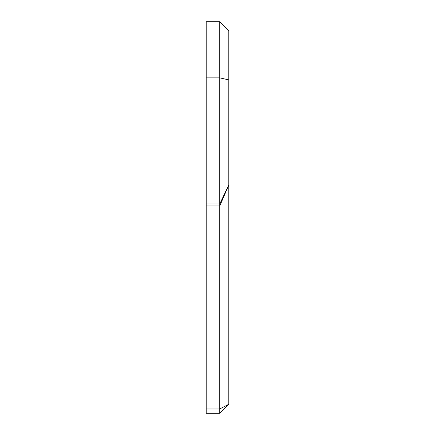 <?xml version="1.0" encoding="UTF-8"?>
<svg xmlns="http://www.w3.org/2000/svg" width="435" height="435" viewBox="0 0 435 435"><rect width="100%" height="100%" fill="white"/><g stroke="black" fill="none" stroke-linecap="round" stroke-linejoin="round"><path stroke-width="0.65" d="M228.805 79.893L228.805 30.793L219.762 21.75L219.762 203.95L228.805 184.935L228.805 79.893L219.762 77.865L206.195 77.865L206.195 205.962L219.762 205.962L219.762 203.95L206.195 203.95M228.805 404.207L228.805 184.935L219.762 205.962L219.762 408.971L206.195 408.971L206.195 413.25L219.762 413.25L219.762 408.971L228.805 404.207L219.762 413.25M206.195 205.962L206.195 408.971M206.195 77.865L206.195 21.75L219.762 21.75"/></g></svg>
